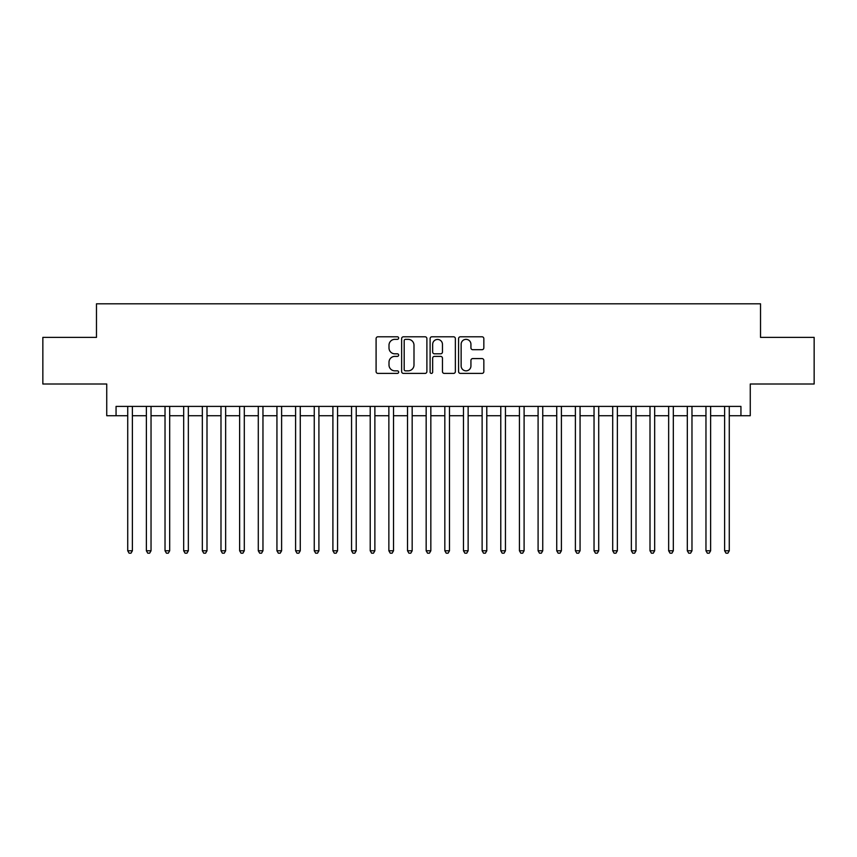 <?xml version="1.0" encoding="UTF-8"?>
<svg xmlns="http://www.w3.org/2000/svg" width="857" height="857" viewBox="0 0 857 857"><rect width="100%" height="100%" fill="white"/><g stroke="black" fill="none" stroke-linecap="round" stroke-linejoin="round"><path stroke-width="1.29" d="M398.655 338.076A1.286 1.286 0 0 0 397.369 336.79L377.926 336.79A1.832 1.832 0 0 0 376.094 338.622L376.094 371.574A1.832 1.832 0 0 0 377.926 373.406L397.369 373.406A1.286 1.286 0 0 0 398.655 372.131A1.286 1.286 0 0 0 397.369 370.845L394.852 370.845A5.86 5.86 0 0 1 389.003 364.986L389.003 362.243A5.86 5.86 0 0 1 394.852 356.383L397.369 356.383A1.286 1.286 0 0 0 398.655 355.098A1.286 1.286 0 0 0 397.369 353.823L394.852 353.823A5.86 5.86 0 0 1 389.003 347.963L389.003 345.21A5.86 5.86 0 0 1 394.852 339.351L397.369 339.351A1.286 1.286 0 0 0 398.655 338.076M482.009 349.699A1.832 1.832 0 0 0 483.841 347.867L483.841 338.622A1.832 1.832 0 0 0 482.009 336.79L460.402 336.79A1.832 1.832 0 0 0 458.57 338.622L458.57 371.574A1.832 1.832 0 0 0 460.402 373.406L482.009 373.406A1.832 1.832 0 0 0 483.841 371.574L483.841 360.411A1.832 1.832 0 0 0 482.009 358.58L472.764 358.58A1.832 1.832 0 0 0 470.932 360.411L470.932 365.95A4.896 4.896 0 0 1 466.037 370.845A4.896 4.896 0 0 1 461.141 365.95L461.141 344.257A4.896 4.896 0 0 1 466.037 339.351A4.896 4.896 0 0 1 470.932 344.257L470.932 347.867A1.832 1.832 0 0 0 472.764 349.699L482.009 349.699M116.059 415.72L116.059 406.4L740.941 406.4L740.941 415.72L750.261 415.72L750.261 384.011L814.15 384.011L814.15 337.379L760.523 337.379L760.523 303.807L96.477 303.807L96.477 337.379L42.85 337.379L42.85 384.011L106.739 384.011L106.739 415.72L127.725 415.72M426.893 338.622A1.832 1.832 0 0 0 425.072 336.79L403.465 336.79A1.832 1.832 0 0 0 401.633 338.622L401.633 371.574A1.832 1.832 0 0 0 403.465 373.406L425.072 373.406A1.832 1.832 0 0 0 426.893 371.574L426.893 338.622M431.928 336.79L453.535 336.79A1.832 1.832 0 0 1 455.367 338.622L455.367 371.574A1.832 1.832 0 0 1 453.535 373.406L444.29 373.406A1.832 1.832 0 0 1 442.458 371.574L442.458 358.215A1.832 1.832 0 0 0 440.627 356.383L434.499 356.383A1.832 1.832 0 0 0 432.667 358.215L432.667 372.131A1.286 1.286 0 0 1 431.382 373.406A1.286 1.286 0 0 1 430.107 372.131L430.107 338.622A1.832 1.832 0 0 1 431.928 336.79M132.385 415.72L146.376 415.72M151.036 415.72L165.026 415.72M169.686 415.72L183.677 415.72M188.347 415.72L202.338 415.72M206.998 415.72L220.988 415.72M225.648 415.72L239.639 415.72M244.299 415.72L258.289 415.72M262.96 415.72L276.94 415.72M281.61 415.72L295.601 415.72M300.261 415.72L314.251 415.72M318.911 415.72L332.902 415.72M337.562 415.72L351.552 415.72M356.223 415.72L370.213 415.72M374.873 415.72L388.864 415.72M393.524 415.72L407.514 415.72M412.174 415.72L426.165 415.72M430.835 415.72L444.826 415.72M449.486 415.72L463.476 415.72M468.136 415.72L482.127 415.72M486.787 415.72L500.777 415.72M505.448 415.72L519.438 415.72M524.098 415.72L538.089 415.72M542.749 415.72L556.739 415.72M561.399 415.72L575.39 415.72M580.06 415.72L594.04 415.72M598.711 415.72L612.701 415.72M617.361 415.72L631.352 415.72M636.012 415.72L650.002 415.72M654.662 415.72L668.653 415.72M673.323 415.72L687.314 415.72M691.974 415.72L705.964 415.72M710.624 415.72L724.615 415.72M729.275 415.72L740.941 415.72M405.479 339.351A1.286 1.286 0 0 0 404.193 340.636L404.193 369.56A1.286 1.286 0 0 0 405.479 370.845L408.136 370.845A5.86 5.86 0 0 0 413.995 364.986L413.995 345.21A5.86 5.86 0 0 0 408.136 339.351L405.479 339.351M442.458 344.343A4.896 4.896 0 0 0 437.563 339.447A4.896 4.896 0 0 0 432.667 344.343L432.667 351.991A1.832 1.832 0 0 0 434.499 353.823L440.627 353.823A1.832 1.832 0 0 0 442.458 351.991L442.458 344.343M132.385 406.4L132.385 550.772L127.725 550.772L127.725 406.4M132.385 550.772L130.982 553.193L129.118 553.193L127.725 550.772M151.036 406.4L151.036 550.772L146.376 550.772L146.376 406.4M151.036 550.772L149.643 553.193L147.768 553.193L146.376 550.772M169.686 406.4L169.686 550.772L165.026 550.772L165.026 406.4M169.686 550.772L168.293 553.193L166.429 553.193L165.026 550.772M188.347 406.4L188.347 550.772L183.677 550.772L183.677 406.4M188.347 550.772L186.944 553.193L185.08 553.193L183.677 550.772M206.998 406.4L206.998 550.772L202.338 550.772L202.338 406.4M206.998 550.772L205.594 553.193L203.73 553.193L202.338 550.772M225.648 406.4L225.648 550.772L220.988 550.772L220.988 406.4M225.648 550.772L224.245 553.193L222.381 553.193L220.988 550.772M244.299 406.4L244.299 550.772L239.639 550.772L239.639 406.4M244.299 550.772L242.906 553.193L241.042 553.193L239.639 550.772M262.96 406.4L262.96 550.772L258.289 550.772L258.289 406.4M262.96 550.772L261.556 553.193L259.692 553.193L258.289 550.772M281.61 406.4L281.61 550.772L276.94 550.772L276.94 406.4M281.61 550.772L280.207 553.193L278.343 553.193L276.94 550.772M300.261 406.4L300.261 550.772L295.601 550.772L295.601 406.4M300.261 550.772L298.857 553.193L296.993 553.193L295.601 550.772M318.911 406.4L318.911 550.772L314.251 550.772L314.251 406.4M318.911 550.772L317.518 553.193L315.655 553.193L314.251 550.772M337.562 406.4L337.562 550.772L332.902 550.772L332.902 406.4M337.562 550.772L336.169 553.193L334.305 553.193L332.902 550.772M356.223 406.4L356.223 550.772L351.552 550.772L351.552 406.4M356.223 550.772L354.819 553.193L352.955 553.193L351.552 550.772M374.873 406.4L374.873 550.772L370.213 550.772L370.213 406.4M374.873 550.772L373.47 553.193L371.606 553.193L370.213 550.772M393.524 406.4L393.524 550.772L388.864 550.772L388.864 406.4M393.524 550.772L392.131 553.193L390.256 553.193L388.864 550.772M412.174 406.4L412.174 550.772L407.514 550.772L407.514 406.4M412.174 550.772L410.782 553.193L408.918 553.193L407.514 550.772M430.835 406.4L430.835 550.772L426.165 550.772L426.165 406.4M430.835 550.772L429.432 553.193L427.568 553.193L426.165 550.772M449.486 406.4L449.486 550.772L444.826 550.772L444.826 406.4M449.486 550.772L448.082 553.193L446.218 553.193L444.826 550.772M468.136 406.4L468.136 550.772L463.476 550.772L463.476 406.4M468.136 550.772L466.744 553.193L464.869 553.193L463.476 550.772M486.787 406.4L486.787 550.772L482.127 550.772L482.127 406.4M486.787 550.772L485.394 553.193L483.53 553.193L482.127 550.772M505.448 406.4L505.448 550.772L500.777 550.772L500.777 406.4M505.448 550.772L504.045 553.193L502.181 553.193L500.777 550.772M524.098 406.4L524.098 550.772L519.438 550.772L519.438 406.4M524.098 550.772L522.695 553.193L520.831 553.193L519.438 550.772M542.749 406.4L542.749 550.772L538.089 550.772L538.089 406.4M542.749 550.772L541.345 553.193L539.482 553.193L538.089 550.772M561.399 406.4L561.399 550.772L556.739 550.772L556.739 406.4M561.399 550.772L560.007 553.193L558.143 553.193L556.739 550.772M580.06 406.4L580.06 550.772L575.39 550.772L575.39 406.4M580.06 550.772L578.657 553.193L576.793 553.193L575.39 550.772M598.711 406.4L598.711 550.772L594.04 550.772L594.04 406.4M598.711 550.772L597.308 553.193L595.444 553.193L594.04 550.772M617.361 406.4L617.361 550.772L612.701 550.772L612.701 406.4M617.361 550.772L615.958 553.193L614.094 553.193L612.701 550.772M636.012 406.4L636.012 550.772L631.352 550.772L631.352 406.4M636.012 550.772L634.619 553.193L632.755 553.193L631.352 550.772M654.662 406.4L654.662 550.772L650.002 550.772L650.002 406.4M654.662 550.772L653.27 553.193L651.406 553.193L650.002 550.772M673.323 406.4L673.323 550.772L668.653 550.772L668.653 406.4M673.323 550.772L671.92 553.193L670.056 553.193L668.653 550.772M691.974 406.4L691.974 550.772L687.314 550.772L687.314 406.4M691.974 550.772L690.571 553.193L688.707 553.193L687.314 550.772M710.624 406.4L710.624 550.772L705.964 550.772L705.964 406.4M710.624 550.772L709.232 553.193L707.357 553.193L705.964 550.772M729.275 406.4L729.275 550.772L724.615 550.772L724.615 406.4M729.275 550.772L727.882 553.193L726.018 553.193L724.615 550.772"/></g></svg>
